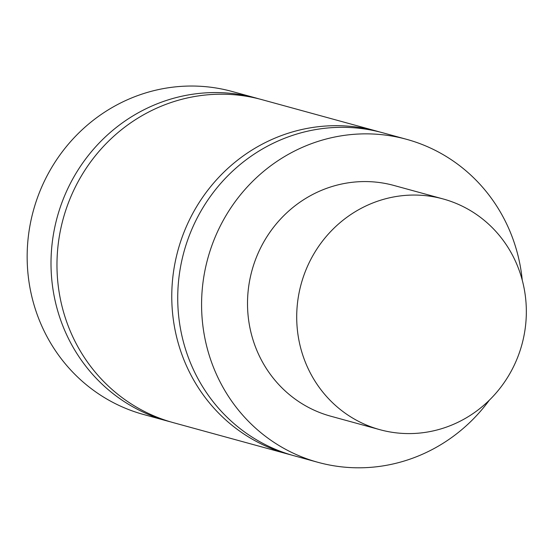 <?xml version="1.0" encoding="UTF-8"?>
<svg xmlns="http://www.w3.org/2000/svg" width="554" height="554" viewBox="0 0 554 554"><rect width="100%" height="100%" fill="white"/><g stroke="black" fill="none" stroke-linecap="round" stroke-linejoin="round"><path stroke-width="0.83" d="M406.608 139.324L382.759 132.787A167.467 160.231 105.3 0 0 190.001 233.781A167.467 160.231 105.3 0 0 294.188 455.797L318.044 462.341A167.467 160.231 -74.7 0 1 207.798 258.462A167.467 160.231 -74.7 0 1 406.608 139.324A167.467 160.231 -74.7 0 1 522.249 280.158M291.217 454.952A167.467 160.231 -74.7 0 1 288.225 454.162A167.467 160.231 -74.7 0 1 184.039 232.147A167.467 160.231 -74.7 0 1 376.796 131.153A167.467 160.231 -74.7 0 1 379.767 131.997M376.796 131.153L262 99.672A167.467 160.231 105.3 0 0 69.243 200.673A167.467 160.231 105.3 0 0 173.43 422.688L288.225 454.162M170.459 421.843A167.467 160.231 -74.7 0 1 167.467 421.054A167.467 160.231 -74.7 0 1 63.281 199.038A167.467 160.231 -74.7 0 1 256.038 98.037A167.467 160.231 -74.7 0 1 259.009 98.889M256.038 98.037L232.181 91.5A167.467 160.231 105.3 0 0 33.372 210.638A167.467 160.231 105.3 0 0 143.618 414.51L167.467 421.054M517.574 357.545A119.622 114.449 -74.7 0 1 379.892 429.682A119.622 114.449 -74.7 0 1 301.147 284.057A119.622 114.449 -74.7 0 1 443.158 198.962A119.622 114.449 -74.7 0 1 517.574 357.545M379.892 429.682L330.696 416.192A119.622 114.449 -74.7 0 1 251.952 270.567A119.622 114.449 -74.7 0 1 393.956 185.472L443.158 198.962M489.334 400.182A167.467 160.231 -74.7 0 1 318.044 462.341"/></g></svg>
